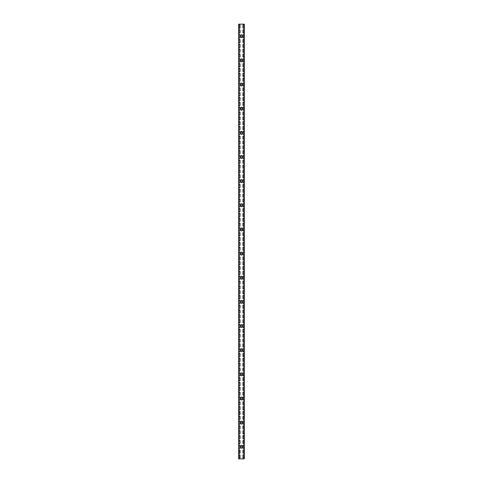 <?xml version="1.0" encoding="UTF-8"?>
<svg xmlns="http://www.w3.org/2000/svg" width="483" height="483" viewBox="0 0 483 483"><rect width="100%" height="100%" fill="white"/><g stroke="black" fill="none" stroke-linecap="round" stroke-linejoin="round"><path stroke-width="0.72" d="M238.693 458.85L238.693 24.15L238.699 29.922L239.073 29.922L238.699 34.752L239.073 34.752L238.699 39.582L239.073 39.582L238.699 44.412L239.073 44.412L238.699 49.242L239.073 49.242L238.699 54.072L239.073 54.072L238.699 58.902L239.073 58.902L238.699 63.732L239.073 63.732L238.699 68.562L239.073 68.562L238.699 73.392L239.073 73.392L238.699 78.222L239.073 78.222L238.699 83.052L239.073 83.052L238.699 87.882L239.073 87.882L238.699 92.712L239.073 92.712L238.699 97.542L239.073 97.542L238.699 102.372L239.073 102.372L238.699 107.202L239.073 107.202L238.699 112.032L239.073 112.032L238.699 116.862L239.073 116.862L238.699 121.692L239.073 121.692L238.699 126.522L239.073 126.522L238.699 131.352L239.073 131.352L238.699 136.182L239.073 136.182L238.699 141.012L239.073 141.012L238.699 145.842L239.073 145.842L238.699 150.672L239.073 150.672L238.699 155.502L239.073 155.502L238.699 160.332L239.073 160.332L238.699 165.162L239.073 165.162L238.699 169.992L239.073 169.992L238.699 174.822L239.073 174.822L238.699 179.652L239.073 179.652L238.699 184.482L239.073 184.482L238.699 189.312L239.073 189.312L238.699 194.142L239.073 194.142L238.699 198.972L239.073 198.972L238.699 203.802L239.073 203.802L238.699 208.632L239.073 208.632L238.699 213.462L239.073 213.462L238.699 218.292L239.073 218.292L238.699 223.122L239.073 223.122L238.699 227.952L239.073 227.952L238.699 232.782L239.073 232.782L238.699 237.612L239.073 237.612L238.699 242.442L239.073 242.442L238.699 247.272L239.073 247.272L238.699 252.102L239.073 252.102L238.699 256.932L239.073 256.932L238.699 261.762L239.073 261.762L238.699 266.592L239.073 266.592L238.699 271.422L239.073 271.422L238.699 276.252L239.073 276.252L238.699 281.082L239.073 281.082L238.699 285.912L239.073 285.912L238.699 290.742L239.073 290.742L238.699 295.572L239.073 295.572L238.699 300.402L239.073 300.402L238.699 305.232L239.073 305.232L238.699 310.062L239.073 310.062L238.699 314.892L239.073 314.892L238.699 319.722L239.073 319.722L238.699 324.552L239.073 324.552L238.699 329.382L239.073 329.382L238.699 334.212L239.073 334.212L238.699 339.042L239.073 339.042L238.699 343.872L239.073 343.872L238.699 348.702L239.073 348.702L238.699 353.532L239.073 353.532L238.699 358.362L239.073 358.362L238.699 363.192L239.073 363.192L238.699 368.022L239.073 368.022L238.699 372.852L239.073 372.852L238.699 377.682L239.073 377.682L238.699 382.512L239.073 382.512L238.699 387.342L239.073 387.342L238.699 392.172L239.073 392.172L238.699 397.002L239.073 397.002L238.699 401.832L239.073 401.832L238.699 406.662L239.073 406.662L238.699 411.492L238.699 416.322L239.073 416.322L238.699 421.152L239.073 421.152L238.699 425.982L239.073 425.982L238.699 430.812L239.073 430.812L238.699 435.642L239.073 435.642L238.699 440.472L239.073 440.472L238.699 445.302L239.073 445.302L238.699 450.132L239.073 450.132L239.073 453.078L238.705 453.078L238.699 454.962L239.073 454.962L239.073 457.908L238.705 457.908L238.693 458.85L244.307 458.85L244.295 454.962L243.927 454.962L243.927 457.908L244.295 457.908M238.705 29.922L238.699 32.868M239.073 29.922L240.039 29.922L240.039 32.868L239.073 32.868M238.699 78.222L238.699 81.168M239.073 78.222L240.039 78.222L240.039 81.168L239.073 81.168M238.699 126.522L238.699 129.468M239.073 126.522L240.039 126.522L240.039 129.468L239.073 129.468M238.699 174.822L238.699 177.768M239.073 174.822L240.039 174.822L240.039 177.768L239.073 177.768M238.699 223.122L238.699 226.068M239.073 223.122L240.039 223.122L240.039 226.068L239.073 226.068M238.699 271.422L238.699 274.368M239.073 271.422L240.039 271.422L240.039 274.368L239.073 274.368M238.699 319.722L238.699 322.668M239.073 319.722L240.039 319.722L240.039 322.668L239.073 322.668M238.699 368.022L238.699 370.968M239.073 368.022L240.039 368.022L240.039 370.968L239.073 370.968M238.699 34.752L238.699 37.698M239.073 34.752L240.039 34.752L240.039 37.698L239.073 37.698M238.699 83.052L238.699 85.998M239.073 83.052L240.039 83.052L240.039 85.998L239.073 85.998M238.699 131.352L238.699 134.298M239.073 131.352L240.039 131.352L240.039 134.298L239.073 134.298M238.699 179.652L238.699 182.598M239.073 179.652L240.039 179.652L240.039 182.598L239.073 182.598M238.699 227.952L238.699 230.898M239.073 227.952L240.039 227.952L240.039 230.898L239.073 230.898M238.699 276.252L238.699 279.198M239.073 276.252L240.039 276.252L240.039 279.198L239.073 279.198M238.699 324.552L238.699 327.498M239.073 324.552L240.039 324.552L240.039 327.498L239.073 327.498M238.699 372.852L238.699 375.798M239.073 372.852L240.039 372.852L240.039 375.798L239.073 375.798M238.699 39.582L238.699 42.528M239.073 39.582L240.039 39.582L240.039 42.528L239.073 42.528M238.699 87.882L238.699 90.828M239.073 87.882L240.039 87.882L240.039 90.828L239.073 90.828M238.699 136.182L238.699 139.128M239.073 136.182L240.039 136.182L240.039 139.128L239.073 139.128M238.699 184.482L238.699 187.428M239.073 184.482L240.039 184.482L240.039 187.428L239.073 187.428M238.699 232.782L238.699 235.728M239.073 232.782L240.039 232.782L240.039 235.728L239.073 235.728M238.699 281.082L238.699 284.028M239.073 281.082L240.039 281.082L240.039 284.028L239.073 284.028M238.699 329.382L238.699 332.328M239.073 329.382L240.039 329.382L240.039 332.328L239.073 332.328M238.699 377.682L238.699 380.628M239.073 377.682L240.039 377.682L240.039 380.628L239.073 380.628M238.699 44.412L238.699 47.358M239.073 44.412L240.039 44.412L240.039 47.358L239.073 47.358M238.699 92.712L238.699 95.658M239.073 92.712L240.039 92.712L240.039 95.658L239.073 95.658M238.699 141.012L238.699 143.958M239.073 141.012L240.039 141.012L240.039 143.958L239.073 143.958M238.699 189.312L238.699 192.258M239.073 189.312L240.039 189.312L240.039 192.258L239.073 192.258M238.699 237.612L238.699 240.558M239.073 237.612L240.039 237.612L240.039 240.558L239.073 240.558M238.699 285.912L238.699 288.858M239.073 285.912L240.039 285.912L240.039 288.858L239.073 288.858M238.699 334.212L238.699 337.158M239.073 334.212L240.039 334.212L240.039 337.158L239.073 337.158M238.699 382.512L238.699 385.458M239.073 382.512L240.039 382.512L240.039 385.458L239.073 385.458M238.699 49.242L238.699 52.188M239.073 49.242L240.039 49.242L240.039 52.188L239.073 52.188M238.699 97.542L238.699 100.488M239.073 97.542L240.039 97.542L240.039 100.488L239.073 100.488M238.699 145.842L238.699 148.788M239.073 145.842L240.039 145.842L240.039 148.788L239.073 148.788M238.699 194.142L238.699 197.088M239.073 194.142L240.039 194.142L240.039 197.088L239.073 197.088M238.699 242.442L238.699 245.388M239.073 242.442L240.039 242.442L240.039 245.388L239.073 245.388M238.699 290.742L238.699 293.688M239.073 290.742L240.039 290.742L240.039 293.688L239.073 293.688M238.699 339.042L238.699 341.988M239.073 339.042L240.039 339.042L240.039 341.988L239.073 341.988M238.699 387.342L238.699 390.288M239.073 387.342L240.039 387.342L240.039 390.288L239.073 390.288M238.699 54.072L238.699 57.018M239.073 54.072L240.039 54.072L240.039 57.018L239.073 57.018M238.699 102.372L238.699 105.318M239.073 102.372L240.039 102.372L240.039 105.318L239.073 105.318M238.699 150.672L238.699 153.618M239.073 150.672L240.039 150.672L240.039 153.618L239.073 153.618M238.699 198.972L238.699 201.918M239.073 198.972L240.039 198.972L240.039 201.918L239.073 201.918M238.699 247.272L238.699 250.218M239.073 247.272L240.039 247.272L240.039 250.218L239.073 250.218M238.699 295.572L238.699 298.518M239.073 295.572L240.039 295.572L240.039 298.518L239.073 298.518M238.699 343.872L238.699 346.818M239.073 343.872L240.039 343.872L240.039 346.818L239.073 346.818M238.699 392.172L238.699 395.118M239.073 392.172L240.039 392.172L240.039 395.118L239.073 395.118M238.699 58.902L238.699 61.848M239.073 58.902L240.039 58.902L240.039 61.848L239.073 61.848M238.699 107.202L238.699 110.148M239.073 107.202L240.039 107.202L240.039 110.148L239.073 110.148M238.699 155.502L238.699 158.448M239.073 155.502L240.039 155.502L240.039 158.448L239.073 158.448M238.699 203.802L238.699 206.748M239.073 203.802L240.039 203.802L240.039 206.748L239.073 206.748M238.699 252.102L238.699 255.048M239.073 252.102L240.039 252.102L240.039 255.048L239.073 255.048M238.699 300.402L238.699 303.348M239.073 300.402L240.039 300.402L240.039 303.348L239.073 303.348M238.699 348.702L238.699 351.648M239.073 348.702L240.039 348.702L240.039 351.648L239.073 351.648M238.699 397.002L238.699 399.948M239.073 397.002L240.039 397.002L240.039 399.948L239.073 399.948M238.699 63.732L238.699 66.678M239.073 63.732L240.039 63.732L240.039 66.678L239.073 66.678M238.699 112.032L238.699 114.978M239.073 112.032L240.039 112.032L240.039 114.978L239.073 114.978M238.699 160.332L238.699 163.278M239.073 160.332L240.039 160.332L240.039 163.278L239.073 163.278M238.699 208.632L238.699 211.578M239.073 208.632L240.039 208.632L240.039 211.578L239.073 211.578M238.699 256.932L238.699 259.878M239.073 256.932L240.039 256.932L240.039 259.878L239.073 259.878M238.699 305.232L238.699 308.178M239.073 305.232L240.039 305.232L240.039 308.178L239.073 308.178M238.699 353.532L238.699 356.478M239.073 353.532L240.039 353.532L240.039 356.478L239.073 356.478M238.699 401.832L238.699 404.778M239.073 401.832L240.039 401.832L240.039 404.778L239.073 404.778M238.699 68.562L238.699 71.508M239.073 68.562L240.039 68.562L240.039 71.508L239.073 71.508M238.699 116.862L238.699 119.808M239.073 116.862L240.039 116.862L240.039 119.808L239.073 119.808M238.699 165.162L238.699 168.108M239.073 165.162L240.039 165.162L240.039 168.108L239.073 168.108M238.699 213.462L238.699 216.408M239.073 213.462L240.039 213.462L240.039 216.408L239.073 216.408M238.699 261.762L238.699 264.708M239.073 261.762L240.039 261.762L240.039 264.708L239.073 264.708M238.699 310.062L238.699 313.008M239.073 310.062L240.039 310.062L240.039 313.008L239.073 313.008M238.699 358.362L238.699 361.308M239.073 358.362L240.039 358.362L240.039 361.308L239.073 361.308M238.699 406.662L238.699 409.608M239.073 406.662L240.039 406.662L240.039 409.608L239.073 409.608M238.699 24.15L244.307 24.15L244.301 25.092L242.961 25.092L242.961 28.038L244.301 28.038L244.301 454.962M243.927 25.092L243.927 28.038M244.301 25.092L244.295 28.038M244.301 73.392L242.961 73.392L242.961 76.338L244.295 76.338M243.927 73.392L243.927 76.338M244.301 121.692L242.961 121.692L242.961 124.638L244.295 124.638M243.927 121.692L243.927 124.638M244.301 169.992L242.961 169.992L242.961 172.938L244.295 172.938M243.927 169.992L243.927 172.938M244.301 218.292L242.961 218.292L242.961 221.238L244.295 221.238M243.927 218.292L243.927 221.238M244.301 266.592L242.961 266.592L242.961 269.538L244.295 269.538M243.927 266.592L243.927 269.538M244.301 314.892L242.961 314.892L242.961 317.838L244.295 317.838M243.927 314.892L243.927 317.838M244.301 363.192L242.961 363.192L242.961 366.138L244.295 366.138M243.927 363.192L243.927 366.138M244.301 29.922L242.961 29.922L242.961 32.868L244.295 32.868M243.927 29.922L243.927 32.868M244.301 78.222L242.961 78.222L242.961 81.168L244.295 81.168M243.927 78.222L243.927 81.168M244.301 126.522L242.961 126.522L242.961 129.468L244.295 129.468M243.927 126.522L243.927 129.468M244.301 174.822L242.961 174.822L242.961 177.768L244.295 177.768M243.927 174.822L243.927 177.768M244.301 223.122L242.961 223.122L242.961 226.068L244.295 226.068M243.927 223.122L243.927 226.068M244.301 271.422L242.961 271.422L242.961 274.368L244.295 274.368M243.927 271.422L243.927 274.368M244.301 319.722L242.961 319.722L242.961 322.668L244.295 322.668M243.927 319.722L243.927 322.668M244.301 368.022L242.961 368.022L242.961 370.968L244.295 370.968M243.927 368.022L243.927 370.968M244.301 34.752L242.961 34.752L242.961 37.698L244.295 37.698M243.927 34.752L243.927 37.698M244.301 83.052L242.961 83.052L242.961 85.998L244.295 85.998M243.927 83.052L243.927 85.998M244.301 131.352L242.961 131.352L242.961 134.298L244.295 134.298M243.927 131.352L243.927 134.298M244.301 179.652L242.961 179.652L242.961 182.598L244.295 182.598M243.927 179.652L243.927 182.598M244.301 227.952L242.961 227.952L242.961 230.898L244.295 230.898M243.927 227.952L243.927 230.898M244.301 276.252L242.961 276.252L242.961 279.198L244.295 279.198M243.927 276.252L243.927 279.198M244.301 324.552L242.961 324.552L242.961 327.498L244.295 327.498M243.927 324.552L243.927 327.498M244.301 372.852L242.961 372.852L242.961 375.798L244.295 375.798M243.927 372.852L243.927 375.798M244.301 39.582L242.961 39.582L242.961 42.528L244.295 42.528M243.927 39.582L243.927 42.528M244.301 87.882L242.961 87.882L242.961 90.828L244.295 90.828M243.927 87.882L243.927 90.828M244.301 136.182L242.961 136.182L242.961 139.128L244.295 139.128M243.927 136.182L243.927 139.128M244.301 184.482L242.961 184.482L242.961 187.428L244.295 187.428M243.927 184.482L243.927 187.428M244.301 232.782L242.961 232.782L242.961 235.728L244.295 235.728M243.927 232.782L243.927 235.728M244.301 281.082L242.961 281.082L242.961 284.028L244.295 284.028M243.927 281.082L243.927 284.028M244.301 329.382L242.961 329.382L242.961 332.328L244.295 332.328M243.927 329.382L243.927 332.328M244.301 377.682L242.961 377.682L242.961 380.628L244.295 380.628M243.927 377.682L243.927 380.628M244.301 44.412L242.961 44.412L242.961 47.358L244.295 47.358M243.927 44.412L243.927 47.358M244.301 92.712L242.961 92.712L242.961 95.658L244.295 95.658M243.927 92.712L243.927 95.658M244.301 141.012L242.961 141.012L242.961 143.958L244.295 143.958M243.927 141.012L243.927 143.958M244.301 189.312L242.961 189.312L242.961 192.258L244.295 192.258M243.927 189.312L243.927 192.258M244.301 237.612L242.961 237.612L242.961 240.558L244.295 240.558M243.927 237.612L243.927 240.558M244.301 285.912L242.961 285.912L242.961 288.858L244.295 288.858M243.927 285.912L243.927 288.858M244.301 334.212L242.961 334.212L242.961 337.158L244.295 337.158M243.927 334.212L243.927 337.158M244.301 382.512L242.961 382.512L242.961 385.458L244.295 385.458M243.927 382.512L243.927 385.458M244.301 49.242L242.961 49.242L242.961 52.188L244.295 52.188M243.927 49.242L243.927 52.188M244.301 97.542L242.961 97.542L242.961 100.488L244.295 100.488M243.927 97.542L243.927 100.488M244.301 145.842L242.961 145.842L242.961 148.788L244.295 148.788M243.927 145.842L243.927 148.788M244.301 194.142L242.961 194.142L242.961 197.088L244.295 197.088M243.927 194.142L243.927 197.088M244.301 242.442L242.961 242.442L242.961 245.388L244.295 245.388M243.927 242.442L243.927 245.388M244.301 290.742L242.961 290.742L242.961 293.688L244.295 293.688M243.927 290.742L243.927 293.688M244.301 339.042L242.961 339.042L242.961 341.988L244.295 341.988M243.927 339.042L243.927 341.988M244.301 387.342L242.961 387.342L242.961 390.288L244.295 390.288M243.927 387.342L243.927 390.288M244.301 54.072L242.961 54.072L242.961 57.018L244.295 57.018M243.927 54.072L243.927 57.018M244.301 102.372L242.961 102.372L242.961 105.318L244.295 105.318M243.927 102.372L243.927 105.318M244.301 150.672L242.961 150.672L242.961 153.618L244.295 153.618M243.927 150.672L243.927 153.618M244.301 198.972L242.961 198.972L242.961 201.918L244.295 201.918M243.927 198.972L243.927 201.918M244.301 247.272L242.961 247.272L242.961 250.218L244.295 250.218M243.927 247.272L243.927 250.218M244.301 295.572L242.961 295.572L242.961 298.518L244.295 298.518M243.927 295.572L243.927 298.518M244.301 343.872L242.961 343.872L242.961 346.818L244.295 346.818M243.927 343.872L243.927 346.818M244.301 392.172L242.961 392.172L242.961 395.118L244.295 395.118M243.927 392.172L243.927 395.118M244.301 58.902L242.961 58.902L242.961 61.848L244.295 61.848M243.927 58.902L243.927 61.848M244.301 107.202L242.961 107.202L242.961 110.148L244.295 110.148M243.927 107.202L243.927 110.148M244.301 155.502L242.961 155.502L242.961 158.448L244.295 158.448M243.927 155.502L243.927 158.448M244.301 203.802L242.961 203.802L242.961 206.748L244.295 206.748M243.927 203.802L243.927 206.748M244.301 252.102L242.961 252.102L242.961 255.048L244.295 255.048M243.927 252.102L243.927 255.048M244.301 300.402L242.961 300.402L242.961 303.348L244.295 303.348M243.927 300.402L243.927 303.348M244.301 348.702L242.961 348.702L242.961 351.648L244.295 351.648M243.927 348.702L243.927 351.648M244.301 397.002L242.961 397.002L242.961 399.948L244.295 399.948M243.927 397.002L243.927 399.948M244.301 63.732L242.961 63.732L242.961 66.678L244.295 66.678M243.927 63.732L243.927 66.678M244.301 112.032L242.961 112.032L242.961 114.978L244.295 114.978M243.927 112.032L243.927 114.978M244.301 160.332L242.961 160.332L242.961 163.278L244.295 163.278M243.927 160.332L243.927 163.278M244.301 208.632L242.961 208.632L242.961 211.578L244.295 211.578M243.927 208.632L243.927 211.578M244.301 256.932L242.961 256.932L242.961 259.878L244.295 259.878M243.927 256.932L243.927 259.878M244.301 305.232L242.961 305.232L242.961 308.178L244.295 308.178M243.927 305.232L243.927 308.178M244.301 353.532L242.961 353.532L242.961 356.478L244.295 356.478M243.927 353.532L243.927 356.478M244.301 401.832L242.961 401.832L242.961 404.778L244.295 404.778M243.927 401.832L243.927 404.778M238.699 73.392L238.699 76.338M239.073 76.338L240.039 76.338L240.039 73.392L239.073 73.392M238.699 121.692L238.699 124.638M239.073 124.638L240.039 124.638L240.039 121.692L239.073 121.692M238.699 169.992L238.699 172.938M239.073 172.938L240.039 172.938L240.039 169.992L239.073 169.992M238.699 218.292L238.699 221.238M239.073 221.238L240.039 221.238L240.039 218.292L239.073 218.292M238.699 266.592L238.699 269.538M239.073 269.538L240.039 269.538L240.039 266.592L239.073 266.592M238.699 314.892L238.699 317.838M239.073 317.838L240.039 317.838L240.039 314.892L239.073 314.892M238.699 363.192L238.699 366.138M239.073 366.138L240.039 366.138L240.039 363.192L239.073 363.192M244.301 68.562L242.961 68.562L242.961 71.508L244.295 71.508M243.927 68.562L243.927 71.508M244.301 116.862L242.961 116.862L242.961 119.808L244.295 119.808M243.927 116.862L243.927 119.808M244.301 165.162L242.961 165.162L242.961 168.108L244.295 168.108M243.927 165.162L243.927 168.108M244.301 213.462L242.961 213.462L242.961 216.408L244.295 216.408M243.927 213.462L243.927 216.408M244.301 261.762L242.961 261.762L242.961 264.708L244.295 264.708M243.927 261.762L243.927 264.708M244.301 310.062L242.961 310.062L242.961 313.008L244.295 313.008M243.927 310.062L243.927 313.008M244.301 358.362L242.961 358.362L242.961 361.308L244.295 361.308M243.927 358.362L243.927 361.308M238.699 416.322L238.699 419.268M239.073 416.322L240.039 416.322L240.039 419.268L239.073 419.268M238.699 421.152L238.699 424.098M239.073 421.152L240.039 421.152L240.039 424.098L239.073 424.098M238.699 425.982L238.699 428.928M239.073 425.982L240.039 425.982L240.039 428.928L239.073 428.928M238.699 430.812L238.699 433.758M239.073 430.812L240.039 430.812L240.039 433.758L239.073 433.758M238.699 435.642L238.699 438.588M239.073 435.642L240.039 435.642L240.039 438.588L239.073 438.588M238.699 440.472L238.699 443.418M239.073 440.472L240.039 440.472L240.039 443.418L239.073 443.418M238.699 445.302L238.699 448.248M239.073 445.302L240.039 445.302L240.039 448.248L239.073 448.248M238.699 450.132L238.699 453.078M239.073 450.132L240.039 450.132L240.039 453.078L239.073 453.078M238.699 454.962L238.699 457.908M239.073 454.962L240.039 454.962L240.039 457.908L239.073 457.908M244.301 411.492L242.961 411.492L242.961 414.438L244.295 414.438M243.927 411.492L243.927 414.438M244.301 416.322L242.961 416.322L242.961 419.268L244.295 419.268M243.927 416.322L243.927 419.268M244.301 421.152L242.961 421.152L242.961 424.098L244.295 424.098M243.927 421.152L243.927 424.098M244.301 425.982L242.961 425.982L242.961 428.928L244.295 428.928M243.927 425.982L243.927 428.928M244.301 430.812L242.961 430.812L242.961 433.758L244.295 433.758M243.927 430.812L243.927 433.758M244.301 435.642L242.961 435.642L242.961 438.588L244.295 438.588M243.927 435.642L243.927 438.588M244.301 440.472L242.961 440.472L242.961 443.418L244.295 443.418M243.927 440.472L243.927 443.418M244.301 445.302L242.961 445.302L242.961 448.248L244.295 448.248M243.927 445.302L243.927 448.248M244.301 450.132L242.961 450.132L242.961 453.078L244.295 453.078M243.927 450.132L243.927 453.078M244.307 24.15L244.307 458.85M238.705 414.438L240.039 414.438L240.039 411.492L239.073 411.492L239.073 414.438M238.699 411.492L239.073 411.492M239.031 24.15L239.031 25.092M239.031 28.038L239.031 29.922M239.031 32.868L239.031 34.752M239.031 37.698L239.031 39.582M239.031 42.528L239.031 44.412M239.031 47.358L239.031 49.242M239.031 52.188L239.031 54.072M239.031 57.018L239.031 58.902M239.031 61.848L239.031 63.732M239.031 66.678L239.031 68.562M239.031 71.508L239.031 73.392M239.031 76.338L239.031 78.222M239.031 81.168L239.031 83.052M239.031 85.998L239.031 87.882M239.031 90.828L239.031 92.712M239.031 95.658L239.031 97.542M239.031 100.488L239.031 102.372M239.031 105.318L239.031 107.202M239.031 110.148L239.031 112.032M239.031 114.978L239.031 116.862M239.031 119.808L239.031 121.692M239.031 124.638L239.031 126.522M239.031 129.468L239.031 131.352M239.031 134.298L239.031 136.182M239.031 139.128L239.031 141.012M239.031 143.958L239.031 145.842M239.031 148.788L239.031 150.672M239.031 153.618L239.031 155.502M239.031 158.448L239.031 160.332M239.031 163.278L239.031 165.162M239.031 168.108L239.031 169.992M239.031 172.938L239.031 174.822M239.031 177.768L239.031 179.652M239.031 182.598L239.031 184.482M239.031 187.428L239.031 189.312M239.031 192.258L239.031 194.142M239.031 197.088L239.031 198.972M239.031 201.918L239.031 203.802M239.031 206.748L239.031 208.632M239.031 211.578L239.031 213.462M239.031 216.408L239.031 218.292M239.031 221.238L239.031 223.122M239.031 226.068L239.031 227.952M239.031 230.898L239.031 232.782M239.031 235.728L239.031 237.612M239.031 240.558L239.031 242.442M239.031 245.388L239.031 247.272M239.031 250.218L239.031 252.102M239.031 255.048L239.031 256.932M239.031 259.878L239.031 261.762M239.031 264.708L239.031 266.592M239.031 269.538L239.031 271.422M239.031 274.368L239.031 276.252M239.031 279.198L239.031 281.082M239.031 284.028L239.031 285.912M239.031 288.858L239.031 290.742M239.031 293.688L239.031 295.572M239.031 298.518L239.031 300.402M239.031 303.348L239.031 305.232M239.031 308.178L239.031 310.062M239.031 313.008L239.031 314.892M239.031 317.838L239.031 319.722M239.031 322.668L239.031 324.552M239.031 327.498L239.031 329.382M239.031 332.328L239.031 334.212M239.031 337.158L239.031 339.042M239.031 341.988L239.031 343.872M239.031 346.818L239.031 348.702M239.031 351.648L239.031 353.532M239.031 356.478L239.031 358.362M239.031 361.308L239.031 363.192M239.031 366.138L239.031 368.022M239.031 370.968L239.031 372.852M239.031 375.798L239.031 377.682M239.031 380.628L239.031 382.512M239.031 385.458L239.031 387.342M239.031 390.288L239.031 392.172M239.031 395.118L239.031 397.002M239.031 399.948L239.031 401.832M239.031 404.778L239.031 406.662M239.031 409.608L239.031 411.492M239.031 414.438L239.031 416.322M239.031 419.268L239.031 421.152M239.031 424.098L239.031 425.982M239.031 428.928L239.031 430.812M239.031 433.758L239.031 435.642M239.031 438.588L239.031 440.472M239.031 443.418L239.031 445.302M239.031 448.248L239.031 450.132M239.031 453.078L239.031 454.962M239.031 457.908L239.031 458.85M240.908 37.149A0.586 0.586 0 0 0 241.5 37.734A0.586 0.586 0 0 0 242.092 37.149L242.092 35.307A0.586 0.586 0 0 0 241.5 34.716A0.586 0.586 0 0 0 240.908 35.307L240.908 37.149M240.908 83.607L240.908 85.449A0.586 0.586 0 0 0 241.5 86.034A0.586 0.586 0 0 0 242.092 85.449L242.092 83.607M242.092 83.601A0.586 0.586 0 0 0 241.5 83.016A0.586 0.586 0 0 0 240.908 83.601M240.908 133.749A0.586 0.586 0 0 0 241.5 134.334A0.586 0.586 0 0 0 242.092 133.749L242.092 131.901A0.586 0.586 0 0 0 241.5 131.316A0.586 0.586 0 0 0 240.908 131.901L240.908 133.749M240.908 182.043A0.586 0.586 0 0 0 241.5 182.634A0.586 0.586 0 0 0 242.092 182.043M240.908 182.049L240.908 180.207M242.092 180.201A0.586 0.586 0 0 0 241.5 179.616A0.586 0.586 0 0 0 240.908 180.201M242.092 180.207L242.092 182.049M240.908 230.349A0.586 0.586 0 0 0 241.5 230.934A0.586 0.586 0 0 0 242.092 230.349L242.092 228.501A0.586 0.586 0 0 0 241.5 227.916A0.586 0.586 0 0 0 240.908 228.501L240.908 230.349M240.908 278.643A0.586 0.586 0 0 0 241.5 279.234A0.586 0.586 0 0 0 242.092 278.643L242.092 276.807A0.586 0.586 0 0 0 241.5 276.216A0.586 0.586 0 0 0 240.908 276.807L240.908 278.643M240.908 325.107L240.908 326.943A0.586 0.586 0 0 0 241.5 327.534A0.586 0.586 0 0 0 242.092 326.943L242.092 325.107M242.092 325.101A0.586 0.586 0 0 0 241.5 324.516A0.586 0.586 0 0 0 240.908 325.101M240.908 375.243A0.586 0.586 0 0 0 241.5 375.834A0.586 0.586 0 0 0 242.092 375.243M240.908 375.249L240.908 373.407A0.586 0.586 0 0 1 241.5 372.816A0.586 0.586 0 0 1 242.092 373.407L242.092 375.249M240.908 59.457L240.908 61.299A0.586 0.586 0 0 0 241.5 61.884A0.586 0.586 0 0 0 242.092 61.299L242.092 59.457M242.092 59.451A0.586 0.586 0 0 0 241.5 58.866A0.586 0.586 0 0 0 240.908 59.451M240.908 107.757L240.908 109.599A0.586 0.586 0 0 0 241.5 110.184A0.586 0.586 0 0 0 242.092 109.599L242.092 107.757M242.092 107.751A0.586 0.586 0 0 0 241.5 107.166A0.586 0.586 0 0 0 240.908 107.751M240.908 157.899A0.586 0.586 0 0 0 241.5 158.484A0.586 0.586 0 0 0 242.092 157.899L242.092 156.057A0.586 0.586 0 0 0 241.5 155.466A0.586 0.586 0 0 0 240.908 156.057L240.908 157.899M240.908 206.199A0.586 0.586 0 0 0 241.5 206.784A0.586 0.586 0 0 0 242.092 206.199L242.092 204.351A0.586 0.586 0 0 0 241.5 203.766A0.586 0.586 0 0 0 240.908 204.351L240.908 206.199M240.908 254.499A0.586 0.586 0 0 0 241.5 255.084A0.586 0.586 0 0 0 242.092 254.499L242.092 252.651A0.586 0.586 0 0 0 241.5 252.066A0.586 0.586 0 0 0 240.908 252.651L240.908 254.499M240.908 302.793A0.586 0.586 0 0 0 241.5 303.384A0.586 0.586 0 0 0 242.092 302.793L242.092 300.951A0.586 0.586 0 0 0 241.5 300.366A0.586 0.586 0 0 0 240.908 300.951L240.908 302.793M240.908 349.257L240.908 351.093A0.586 0.586 0 0 0 241.5 351.684A0.586 0.586 0 0 0 242.092 351.093L242.092 349.257M242.092 349.251A0.586 0.586 0 0 0 241.5 348.666A0.586 0.586 0 0 0 240.908 349.251M240.908 399.393A0.586 0.586 0 0 0 241.5 399.984A0.586 0.586 0 0 0 242.092 399.393L242.092 397.551A0.586 0.586 0 0 0 241.5 396.966A0.586 0.586 0 0 0 240.908 397.551L240.908 399.393M240.908 421.707L240.908 423.543A0.586 0.586 0 0 0 241.5 424.134A0.586 0.586 0 0 0 242.092 423.543L242.092 421.707M242.092 421.701A0.586 0.586 0 0 0 241.5 421.116A0.586 0.586 0 0 0 240.908 421.701M240.908 447.693A0.586 0.586 0 0 0 241.5 448.284A0.586 0.586 0 0 0 242.092 447.693L242.092 445.851A0.586 0.586 0 0 0 241.5 445.266A0.586 0.586 0 0 0 240.908 445.851L240.908 447.693M243.969 24.15L243.969 25.092M243.969 457.908L243.969 458.85M243.969 453.078L243.969 454.962M243.969 448.248L243.969 450.132M243.969 443.418L243.969 445.302M243.969 438.588L243.969 440.472M243.969 433.758L243.969 435.642M243.969 428.928L243.969 430.812M243.969 424.098L243.969 425.982M243.969 419.268L243.969 421.152M243.969 414.438L243.969 416.322M243.969 409.608L243.969 411.492M243.969 404.778L243.969 406.662M243.969 399.948L243.969 401.832M243.969 395.118L243.969 397.002M243.969 390.288L243.969 392.172M243.969 385.458L243.969 387.342M243.969 380.628L243.969 382.512M243.969 375.798L243.969 377.682M243.969 370.968L243.969 372.852M243.969 366.138L243.969 368.022M243.969 361.308L243.969 363.192M243.969 356.478L243.969 358.362M243.969 351.648L243.969 353.532M243.969 346.818L243.969 348.702M243.969 341.988L243.969 343.872M243.969 337.158L243.969 339.042M243.969 332.328L243.969 334.212M243.969 327.498L243.969 329.382M243.969 322.668L243.969 324.552M243.969 317.838L243.969 319.722M243.969 313.008L243.969 314.892M243.969 308.178L243.969 310.062M243.969 303.348L243.969 305.232M243.969 298.518L243.969 300.402M243.969 293.688L243.969 295.572M243.969 288.858L243.969 290.742M243.969 284.028L243.969 285.912M243.969 279.198L243.969 281.082M243.969 274.368L243.969 276.252M243.969 269.538L243.969 271.422M243.969 264.708L243.969 266.592M243.969 259.878L243.969 261.762M243.969 255.048L243.969 256.932M243.969 250.218L243.969 252.102M243.969 245.388L243.969 247.272M243.969 240.558L243.969 242.442M243.969 235.728L243.969 237.612M243.969 230.898L243.969 232.782M243.969 226.068L243.969 227.952M243.969 221.238L243.969 223.122M243.969 216.408L243.969 218.292M243.969 211.578L243.969 213.462M243.969 206.748L243.969 208.632M243.969 201.918L243.969 203.802M243.969 197.088L243.969 198.972M243.969 192.258L243.969 194.142M243.969 187.428L243.969 189.312M243.969 182.598L243.969 184.482M243.969 177.768L243.969 179.652M243.969 172.938L243.969 174.822M243.969 168.108L243.969 169.992M243.969 163.278L243.969 165.162M243.969 158.448L243.969 160.332M243.969 153.618L243.969 155.502M243.969 148.788L243.969 150.672M243.969 143.958L243.969 145.842M243.969 139.128L243.969 141.012M243.969 134.298L243.969 136.182M243.969 129.468L243.969 131.352M243.969 124.638L243.969 126.522M243.969 119.808L243.969 121.692M243.969 114.978L243.969 116.862M243.969 110.148L243.969 112.032M243.969 105.318L243.969 107.202M243.969 100.488L243.969 102.372M243.969 95.658L243.969 97.542M243.969 90.828L243.969 92.712M243.969 85.998L243.969 87.882M243.969 81.168L243.969 83.052M243.969 76.338L243.969 78.222M243.969 71.508L243.969 73.392M243.969 66.678L243.969 68.562M243.969 61.848L243.969 63.732M243.969 57.018L243.969 58.902M243.969 52.188L243.969 54.072M243.969 47.358L243.969 49.242M243.969 42.528L243.969 44.412M243.969 37.698L243.969 39.582M243.969 32.868L243.969 34.752M243.969 28.038L243.969 29.922M243.927 454.962L242.961 454.962L242.961 457.908L243.927 457.908M238.705 25.092L239.073 25.092L239.073 28.038L238.705 28.038M239.073 25.092L240.039 25.092L240.039 28.038L239.073 28.038M244.295 406.662L242.961 406.662L242.961 409.608L244.295 409.608M243.927 406.662L243.927 409.608"/></g></svg>
